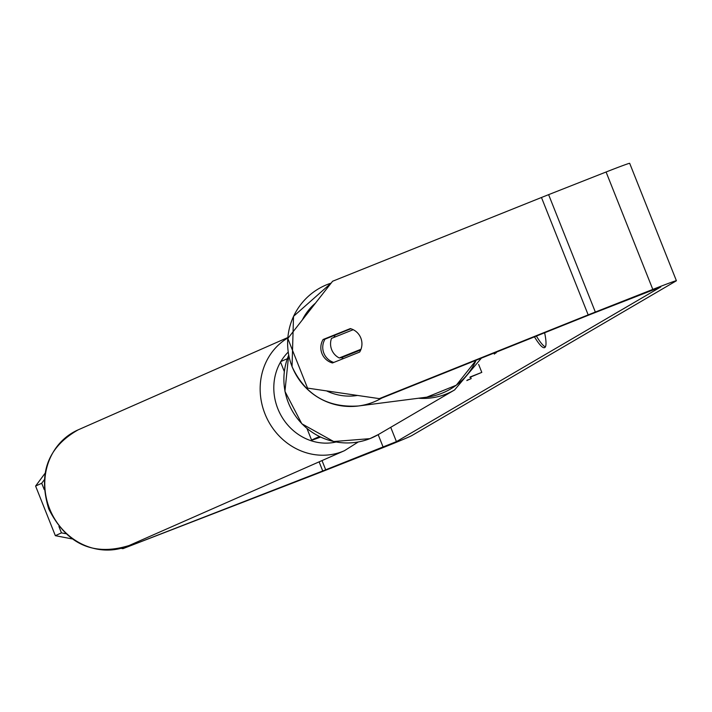 <?xml version="1.0" encoding="UTF-8"?>
<svg xmlns="http://www.w3.org/2000/svg" width="712" height="712" viewBox="0 0 712 712"><rect width="100%" height="100%" fill="white"/><g stroke="black" fill="none" stroke-linecap="round" stroke-linejoin="round"><path stroke-width="1.07" d="M320.534 437.088A25.276 0.57 -21.7 0 1 311.616 440.158A25.276 0.57 -21.7 0 1 319.457 436.572M284.302 371.513L280.466 361.892A25.276 0.57 -21.7 0 1 287.283 358.741M469.858 377.351L481.802 372.385L470.196 376.959M478.624 364.402L481.802 372.385M470.57 377.066L471.175 378.597L466.823 380.564M471.175 378.597L467.286 380.11M534.454 336.847A56.835 8.402 -111.5 0 0 544.6 347.643A56.835 8.402 -111.5 0 0 544.769 347.563A56.835 8.402 -111.5 0 0 544.636 332.771M360.815 337.986A15.797 15.691 -100.4 0 0 350.313 328.588L323.115 339.49A15.797 15.691 -100.4 0 0 332.459 362.969L359.658 352.066A15.797 15.691 -100.4 0 0 360.815 337.986M494.048 353.054L494.315 354.095L497.003 351.862M379.318 398.64L588.183 314.891A29.495 0.667 -21.7 0 1 595.339 312.052L652.806 289.41A29.495 0.667 -21.7 0 1 676.4 280.733L629.684 163.324A29.495 0.667 -21.7 0 0 606.081 172.001L548.614 194.652A29.495 0.667 -21.7 0 0 541.467 197.491L332.602 281.24L287.808 338.494L307.548 388.111L379.318 398.64L381.232 398.284L590.097 314.544L660.745 286.963L396.424 441.636L322.741 470.97L122.891 548.676L121.102 548.329M676.4 280.733A29.495 0.667 -21.7 0 1 676.133 280.937L411.928 435.522A29.495 0.667 -21.7 0 1 380.991 448.444L323.524 471.086A29.495 0.667 -21.7 0 1 316.626 473.783L122.891 548.676M72.054 538.895L55.349 535.682L61.463 532.87L65.62 533.671M44.197 479.888L41.714 483.252L35.6 486.056L55.349 535.682M35.6 486.056L44.981 473.391M41.714 483.252L44.26 489.633M58.918 526.479L61.463 532.87M128.516 545.766L129.005 545.864M333.777 362.444A15.797 15.691 79.6 0 1 325.028 339.135L350.909 328.757M325.028 339.135L323.115 339.49M536.385 336.073A56.835 8.402 -111.5 0 0 545.401 346.851M495.979 352.28L496.139 352.894M353.214 329.692L331.498 338.405A15.797 15.691 -97.3 0 0 339.268 357.967L360.993 349.263A15.797 15.691 -97.3 0 0 361.465 340.007M335.192 335.067A15.797 15.691 -97.3 0 0 333.973 337.408M339.268 357.967L341.466 357.682A15.797 15.691 -97.3 0 0 343.522 358.537M341.466 357.682L360.726 349.966M287.773 337.978A63.19 57.948 66.2 0 0 264.926 413.752A63.19 57.948 66.2 0 0 344.448 450.696L129.068 545.534A63.19 57.948 -113.8 0 1 49.546 508.591A63.19 57.948 -113.8 0 1 78.133 429.861L287.808 337.533M336.073 442.001A52.661 48.291 -113.8 0 1 277.778 408.581A52.661 48.291 -113.8 0 1 280.537 362.061M280.768 361.669A52.661 48.291 -113.8 0 1 288.182 352.12M390.728 427.307L396.424 441.636M319.11 461.848L322.741 470.97M322.02 460.575L325.695 469.813M378.179 434.649L383.163 447.172M541.467 197.491L588.183 314.891M548.614 194.652L595.339 312.052M606.081 172.001L652.806 289.41M288.698 355.172A63.19 62.487 59.7 0 0 301.977 423.782A63.19 62.487 59.7 0 0 369.92 438.637A63.19 62.487 59.7 0 0 378.473 434.48L454.576 389.953A63.19 62.487 -120.3 0 1 446.024 394.11A63.19 62.487 -120.3 0 1 418.496 398.239M292.116 366.662A63.19 62.763 82.7 0 1 331.116 283.127L293.522 316.342L292.045 366.653C305.315 394.911 327.458 408.012 358.474 405.974A63.19 62.763 82.7 0 1 292.116 366.662M315.478 303.125A52.661 52.305 -97.3 0 0 302.351 319.893M326.577 390.906A52.661 52.305 -97.3 0 0 357.549 395.445M476.177 360.219L456.33 385.183L426.826 397.163A63.19 62.763 -97.3 0 0 476.106 360.245M381.828 398.044A63.19 62.763 82.7 0 1 358.474 405.974L426.826 397.163M306.997 428.544L311.616 440.158M129.068 545.534C93.423 556.508 66.652 544.324 48.763 508.982C37.95 473.498 47.74 447.118 78.133 429.861M344.448 450.696L358.243 441.974M288.68 355.101L284.933 391.351L301.817 423.774L333.679 441.529L369.884 438.654L378.473 434.48M454.576 389.953L481.383 358.127"/></g></svg>
